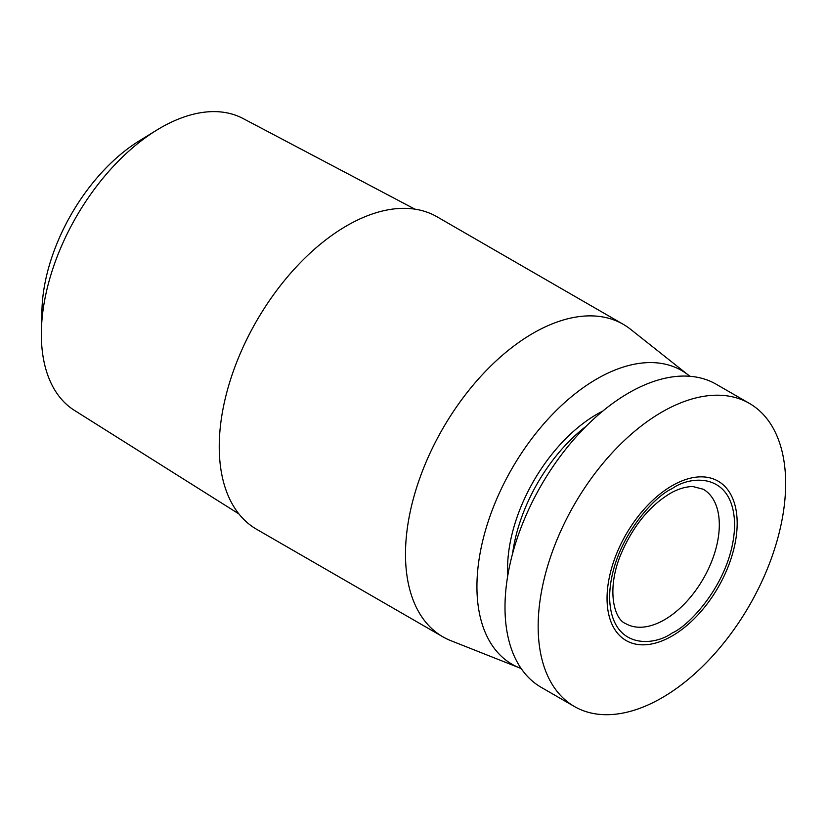 <?xml version="1.0" encoding="UTF-8"?>
<svg xmlns="http://www.w3.org/2000/svg" width="827" height="827" viewBox="0 0 827 827"><rect width="100%" height="100%" fill="white"/><g stroke="black" fill="none" stroke-linecap="round" stroke-linejoin="round"><path stroke-width="1.24" d="M623.269 324.329L437.018 216.788A180.41 104.161 120 0 0 297.989 265.126A180.41 104.161 120 0 0 219.238 446.683A180.41 104.161 120 0 0 256.608 529.28L442.858 636.811A180.41 104.161 -60 0 1 405.488 554.214A180.41 104.161 -60 0 1 484.24 372.657A180.41 104.161 -60 0 1 623.269 324.329A180.41 104.161 -60 0 1 630.598 329.311L688.529 375.21A169.587 97.906 -60 0 1 689.832 376.275M521.134 668.485A169.587 97.906 -60 0 1 519.552 667.885A169.587 97.906 -60 0 1 476.931 586.622A169.587 97.906 -60 0 1 555.703 411.081A169.587 97.906 -60 0 1 688.529 375.21M414.896 209.148L242.952 118.468A168.574 97.328 120 0 0 156.696 130.149A168.574 97.328 120 0 0 41.412 329.839A168.574 97.328 120 0 0 41.35 334.315A168.574 97.328 120 0 0 74.42 410.378L238.931 513.939M156.696 130.149L139.443 140.755A142.523 82.286 120 0 0 41.97 309.587L41.412 329.839M507.747 575.706A126.283 72.91 -60 0 1 507.551 568.945A126.283 72.91 -60 0 1 602.79 411.071M512.575 553.656A126.283 72.91 -60 0 1 586.105 426.277M574.403 706.506L541.24 687.361A175.004 101.039 -60 0 1 504.997 607.245A175.004 101.039 -60 0 1 581.381 431.136A175.004 101.039 -60 0 1 716.234 384.255L749.407 403.4A175.004 101.039 -60 0 1 785.65 483.516A175.004 101.039 -60 0 1 709.266 659.626A175.004 101.039 -60 0 1 574.403 706.506A175.004 101.039 -60 0 1 538.16 626.401A175.004 101.039 -60 0 1 614.554 450.281A175.004 101.039 -60 0 1 749.407 403.4M607.049 598.407A92.014 53.124 -60 0 1 672.113 485.718A92.014 53.124 -60 0 1 737.177 523.284A92.014 53.124 -60 0 1 672.113 635.973A92.014 53.124 -60 0 1 607.049 598.407M519.552 667.885L450.839 640.667A180.41 104.161 -60 0 1 442.858 636.811M719.314 524.752A77.573 44.792 -60 0 1 664.463 619.764A77.573 44.792 -60 0 1 625.667 623.61C613.655 619.041 606.511 588.648 620.819 554.483C632.789 526.489 649.143 506.207 669.87 493.626C674.656 490.68 683.743 486.545 692.964 486.555L703.25 489.243A77.573 44.792 -60 0 1 719.314 524.752M672.113 633.027C690.4 625.367 733.766 578.673 734.624 524.752C733.766 471.824 690.4 475.205 672.113 488.664C653.826 496.324 610.46 543.019 609.602 596.939C610.46 649.867 653.826 646.487 672.113 633.027"/></g></svg>
